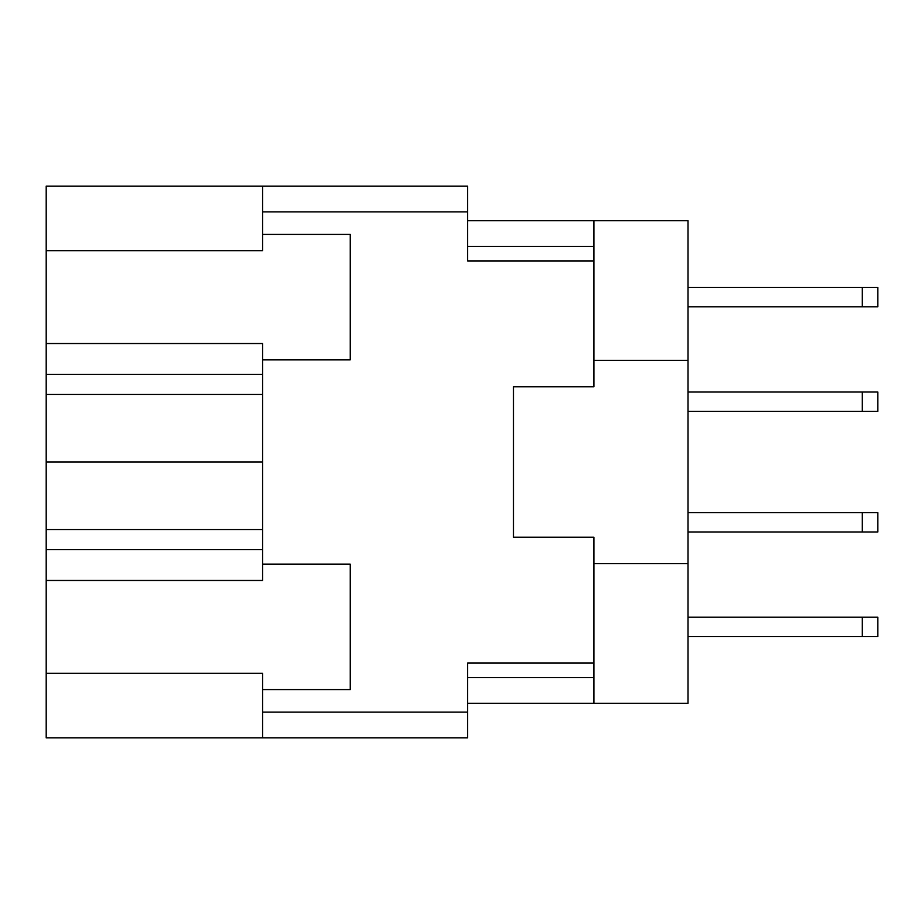 <?xml version="1.0" encoding="UTF-8"?>
<svg xmlns="http://www.w3.org/2000/svg" width="924" height="924" viewBox="0 0 924 924"><rect width="100%" height="100%" fill="white"/><g stroke="black" fill="none" stroke-linecap="round" stroke-linejoin="round"><path stroke-width="1.39" d="M262.543 549.664L46.2 549.664L46.2 673.273L262.543 673.273L262.543 712.127L467.625 712.127L467.625 737.86L262.543 737.86L262.543 712.127M46.2 250.727L262.543 250.727L262.543 234.396L350.208 234.396L350.208 359.863L262.543 359.863L262.543 343.52L46.2 343.52L46.2 186.14L467.625 186.14L467.625 260.938L593.901 260.938L593.901 386.798L513.467 386.798L513.467 413.744M262.543 737.86L46.2 737.86L46.2 673.273M46.2 549.664L46.2 529.556L262.543 529.556M262.543 394.444L46.2 394.444L46.2 529.556M46.2 394.444L46.2 374.336L262.543 374.336M46.2 343.52L46.2 374.336M513.467 510.256L513.467 537.202L593.901 537.202L593.901 663.062L467.625 663.062L467.625 712.127M513.467 537.202L513.467 386.798M262.543 234.396L262.543 186.14M262.543 689.604L350.208 689.604L350.208 564.137L262.543 564.137L262.543 359.863M262.543 564.137L262.543 580.48L46.2 580.48M593.901 663.062L593.901 703.279L687.999 703.279L687.999 220.72L593.901 220.72L593.901 260.938M687.999 360.406L593.901 360.406M593.901 563.594L687.999 563.594M593.901 703.279L467.625 703.279M467.625 220.72L593.901 220.72M262.543 462L46.2 462M687.999 617.22L877.8 617.22L877.8 636.521L687.999 636.521M687.999 392.03L877.8 392.03L877.8 411.33L687.999 411.33M687.999 287.48L877.8 287.48L877.8 306.78L687.999 306.78M687.999 512.67L877.8 512.67L877.8 531.97L687.999 531.97M467.625 211.873L262.543 211.873M467.625 677.546L593.901 677.546M593.901 246.454L467.625 246.454M862.288 617.22L862.288 636.521M862.288 392.03L862.288 411.33M862.288 287.48L862.288 306.78M862.288 512.67L862.288 531.97"/></g></svg>
